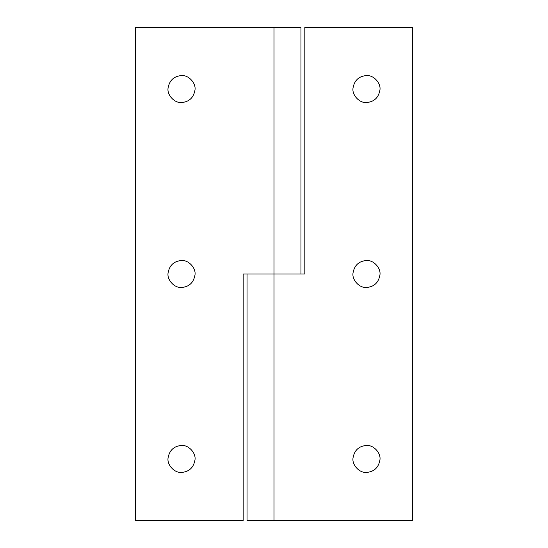 <?xml version="1.0" encoding="UTF-8"?>
<svg xmlns="http://www.w3.org/2000/svg" width="548" height="548" viewBox="0 0 548 548"><rect width="100%" height="100%" fill="white"/><g stroke="black" fill="none" stroke-linecap="round" stroke-linejoin="round"><path stroke-width="0.82" d="M353.028 457.895C351.775 464.725 359.33 473.109 366.475 472.438C374.058 471.794 378.538 467.656 379.922 460.005C381.175 453.175 373.62 444.791 366.475 445.462C358.892 446.106 354.412 450.244 353.028 457.895M353.028 272.945C351.775 279.775 359.33 288.159 366.475 287.488C374.058 286.844 378.538 282.706 379.922 275.055C381.175 268.225 373.62 259.841 366.475 260.512C358.892 261.156 354.412 265.294 353.028 272.945M353.028 87.995C351.775 94.825 359.33 103.209 366.475 102.538C374.058 101.894 378.538 97.756 379.922 90.105C381.175 83.275 373.62 74.891 366.475 75.562C358.892 76.206 354.412 80.344 353.028 87.995M274 520.6L247.032 520.6L247.032 274L304.825 274L304.825 27.4L412.713 27.4L412.713 520.6L274 520.6L274 274L300.968 274L300.968 27.4L135.288 27.4L135.288 520.6L243.175 520.6L243.175 274L274 274L274 27.4M181.525 472.438C189.108 471.794 193.588 467.656 194.972 460.005C196.225 453.175 188.67 444.791 181.525 445.462C173.942 446.106 169.462 450.244 168.078 457.895C166.825 464.725 174.38 473.109 181.525 472.438M181.525 287.488C189.108 286.844 193.588 282.706 194.972 275.055C196.225 268.225 188.67 259.841 181.525 260.512C173.942 261.156 169.462 265.294 168.078 272.945C166.825 279.775 174.38 288.159 181.525 287.488M181.525 102.538C189.108 101.894 193.588 97.756 194.972 90.105C196.225 83.275 188.67 74.891 181.525 75.562C173.942 76.206 169.462 80.344 168.078 87.995C166.825 94.825 174.38 103.209 181.525 102.538"/></g></svg>
